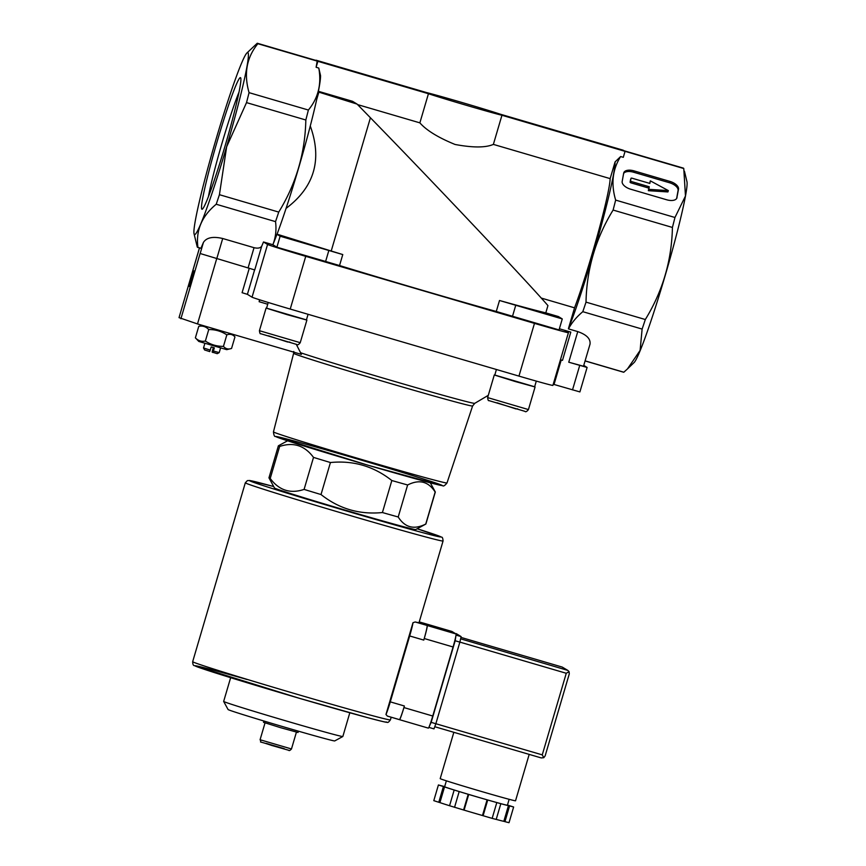<?xml version="1.0" encoding="UTF-8"?>
<svg xmlns="http://www.w3.org/2000/svg" width="866" height="866" viewBox="0 0 866 866"><rect width="100%" height="100%" fill="white"/><g stroke="black" fill="none" stroke-linecap="round" stroke-linejoin="round"><path stroke-width="1.3" d="M624.981 151.312L683.772 168.534L685.471 195.987L674.96 217.485L615.65 200.1C610.855 183.863 612.522 169.335 620.641 156.54L623.293 157.32L625.057 151.355L501.944 115.265A41.72 0.725 -163.6 0 1 466.644 105.381A41.72 0.725 -163.6 0 1 428.443 93.723L317.876 61.313L316.003 60.176L426.581 92.586A41.72 0.725 -163.6 0 1 461.881 102.469A41.72 0.725 -163.6 0 1 500.083 114.128L623.184 150.208L625.057 151.355M677.017 197.535A9.818 5.044 -161.4 0 1 676.92 197.903A9.818 5.044 -161.4 0 1 666.712 199.786L630.686 189.221A9.818 5.044 -161.4 0 1 622.178 181.47L623.682 173.124A9.818 5.044 -161.4 0 1 623.78 172.756A9.818 5.044 -161.4 0 1 633.988 170.873L670.013 181.438A9.818 5.044 -161.4 0 1 678.511 189.199L676.768 198.26M583.771 365.398L587.105 367.444L579.895 391.919L554.034 384.472L561.233 359.996M553.244 384.244L554.034 384.472M560.454 359.769L562.489 360.364L570.802 332.122L564.892 330.498L568.356 332.62A37.628 0.66 -163.6 0 1 568.421 332.685L552.898 385.413A37.628 0.66 -163.6 0 1 518.951 376.104L290.229 309.065A37.628 0.66 -163.6 0 1 252.049 297.19L247.405 294.343L254.604 269.889M249.289 268.233L242.09 292.697L247.405 294.343M287.566 440.794L278.397 445.795A81.794 1.429 16.4 0 0 278.376 445.817L268.958 477.826A81.794 1.429 16.4 0 0 268.958 477.848L274.5 488.002A73.621 1.277 16.4 0 0 344.755 509.987A73.621 1.277 16.4 0 0 415.712 529.57L425.877 524.027A81.794 1.429 16.4 0 0 425.888 524.017L435.317 491.996A81.794 1.429 16.4 0 0 435.306 491.975A81.794 1.429 16.4 0 1 435.165 492.04C428.432 481.431 419.252 479.082 407.626 484.982L398.208 516.991C404.942 527.6 414.121 529.949 425.747 524.049A81.794 1.429 16.4 0 0 425.877 524.027M268.958 477.848A81.794 1.429 16.4 0 0 270.224 478.465C279.058 490.373 290.348 494.01 304.085 489.409A81.794 1.429 16.4 0 0 321.015 494.54C339.061 508.807 359.531 514.805 382.415 512.542A81.794 1.429 16.4 0 0 398.208 516.991M382.415 512.542L391.833 480.533A81.794 1.429 16.4 0 0 407.626 484.982M321.015 494.54L330.433 462.531A81.794 1.429 16.4 0 1 313.514 457.4C304.68 445.503 293.39 441.855 279.642 446.455L270.224 478.465M304.085 489.409L313.514 457.4M425.747 524.049L435.165 492.04M278.376 445.817A81.794 1.429 16.4 0 0 279.642 446.455M391.833 480.533C373.787 466.276 353.317 460.268 330.433 462.531M296.313 344.365L301.4 354.389L197.502 323.938L179.035 317.638L199.461 247.914M357.582 104.602L419.869 122.853C426.505 130.398 438.239 137.597 455.072 144.47C472.89 147.783 485.653 147.761 493.371 144.395L610.151 178.623L615.066 161.92A94.805 6.116 106.3 0 1 598.536 235.574A94.805 6.116 106.3 0 1 568.442 328.56L568.497 328.885C571.809 322.617 576.583 316.891 582.807 311.684L642.117 329.069L640.104 350.438L627.439 368.948L623.823 372.218A106.334 6.863 106.3 0 1 623.552 372.218L585.08 360.938M610.151 178.623A77.702 5.012 106.3 0 1 597.767 234.123A77.702 5.012 106.3 0 1 574.548 307.831L568.442 328.56M615.066 161.92L620.641 156.54M615.65 200.1A106.334 6.863 106.3 0 1 613.106 210.059C595.743 238.312 586.704 269.012 586.011 302.137A106.334 6.863 106.3 0 1 582.807 311.684M683.772 168.534A106.334 6.863 106.3 0 0 683.371 168.123L624.072 150.749A106.334 6.863 106.3 0 1 624.256 150.868M318.775 68.057L320.539 75.602A94.805 6.116 106.3 0 1 318.277 91.958A94.805 6.116 106.3 0 1 316.707 99.449A94.805 6.116 106.3 0 1 277.055 234.188A94.805 6.116 106.3 0 1 277.012 234.285L276.968 234.275A94.892 6.127 -73.7 0 1 272.952 244.472C275.724 237.284 276.579 229.663 275.529 221.631A106.334 6.863 106.3 0 0 278.733 212.083C296.096 183.83 305.135 153.141 305.828 119.995A106.334 6.863 106.3 0 0 308.372 110.036C318.233 98.096 321.697 84.099 318.775 68.057L316.112 67.277L317.183 61.096A106.334 6.863 106.3 0 0 316.783 60.685L257.473 43.3A106.334 6.863 106.3 0 1 257.873 43.711L317.183 61.096M541.25 298.066L574.548 307.831M318.407 91.309L352.538 101.311L357.084 104.093L370.421 117.765C430.077 178.797 527.838 282.251 547.929 305.59L545.797 312.864A143.962 2.511 -163.6 0 1 499.509 300.491L496.272 311.479A143.962 2.511 -163.6 0 1 339.537 265.537L342.774 254.561A143.962 2.511 -163.6 0 1 331.213 251.01L277.055 234.188M357.084 104.093L318.277 91.958M257.873 43.711C246.604 57.502 243.671 73.816 249.062 92.651L308.372 110.036M247.026 52.88A94.805 6.116 106.3 0 1 226.589 146.787A94.805 6.116 106.3 0 1 194.027 233.679A94.805 6.116 106.3 0 1 215.309 141.753A94.805 6.116 106.3 0 1 247.026 52.88L257.202 43.3A106.334 6.863 106.3 0 1 257.473 43.3M179.035 317.638L199.494 247.925M316.707 99.449L318.818 92.283M310.277 126.003C322.412 159.701 314.336 187.164 286.051 208.403M339.537 265.537L276.904 247.2L272.855 244.721L263.502 241.971L267.562 244.461A37.628 0.66 -163.6 0 0 305.741 256.336L534.474 323.375A37.628 0.66 -163.6 0 0 568.421 332.685M570.802 332.122L559.382 328.777M545.797 312.864L558.418 316.555L562.272 318.937L559.035 329.924L496.272 311.479M585.102 360.862L623.823 372.218M568.497 328.885L577.763 331.602C586.607 334.687 590.699 338.855 590.027 344.127L583.511 366.253L568.756 362.205L577.763 331.602M249.062 92.651A106.334 6.863 106.3 0 1 246.518 102.61L226.643 146.798L219.423 194.698A106.334 6.863 106.3 0 1 216.219 204.246C201.81 216.11 195.716 230.486 197.924 247.384L200.944 248.271A106.334 6.863 106.3 0 1 200.674 248.271L197.654 247.384A106.334 6.863 106.3 0 1 197.253 246.972L194.027 233.679M216.219 204.246L275.529 221.631M200.944 248.271L203.434 242.404C206.563 237.533 212.982 236.234 222.703 238.507L254.03 247.687C257.916 248.596 260.482 248.077 261.738 246.128L263.502 241.971M219.423 194.698L278.733 212.083M246.518 102.61L305.828 119.995M613.106 210.059L672.417 227.444C671.724 260.569 662.685 291.268 645.322 319.522A106.334 6.863 106.3 0 1 642.117 329.069M674.96 217.485A106.334 6.863 106.3 0 1 672.417 227.444M586.011 302.137L645.322 319.522M684.454 171.219L686.987 181.828A94.805 6.116 106.3 0 1 665.24 275.345A94.805 6.116 106.3 0 1 633.999 362.637L627.753 368.645M225.095 145.867A68.566 4.427 106.3 0 1 202.211 209.215A68.566 4.427 106.3 0 1 216.944 142.23A68.566 4.427 106.3 0 1 240.705 77.897A68.566 4.427 106.3 0 1 225.095 145.867M180.897 318.775L200.111 253.5L254.734 269.943L261.738 246.128M192.068 278.949L189.34 286.505L191.105 278.516L193.941 270.841L192.068 278.949M587.105 367.444L568.756 362.205M562.272 318.937L499.509 300.491M342.774 254.561L280.129 236.212L276.968 234.275M419.869 122.853L428.443 93.723M493.371 144.395L501.944 115.265M316.112 67.277L317.876 61.313M379.665 79.131L360.851 73.61L379.665 79.131M567.663 134.23L548.849 128.709L567.663 134.23M263.892 721.01L263.502 722.32L280.671 727.711L298.023 732.484L298.413 731.164M230.648 677.688L223.655 701.428A62.114 1.083 16.4 0 0 223.666 701.449L228.072 709.525A55.608 0.963 16.4 0 0 281.136 726.141A55.608 0.963 16.4 0 0 334.741 740.917L342.828 736.511A62.114 1.083 16.4 0 0 342.839 736.501L349.821 712.761M223.666 701.449A62.114 1.083 16.4 0 0 282.944 720.003A62.114 1.083 16.4 0 0 342.828 736.511M192.014 278.917L189.567 285.509L193.583 271.794L192.014 278.917M192.512 276.546L192.945 274.132L192.036 276.254L190.271 283.193L192.512 276.546M202.449 325.389L198.769 326.32C202.633 325.551 205.956 326.623 208.749 329.545C215.32 329.47 221.35 331.245 226.838 334.85C230.075 333.702 232.781 334.395 234.957 336.928L232.304 334.135M234.957 336.928L231.558 348.446C228.321 349.593 225.615 348.901 223.45 346.368L226.838 334.85M223.45 346.368C216.879 346.443 210.849 344.668 205.361 341.063L208.749 329.545M231.558 348.446L226.719 349.658L198.801 341.442L195.38 337.848L198.769 326.32M205.361 341.063C201.507 341.832 198.173 340.76 195.38 337.848M213.328 347.569L212.116 352.061L217.225 353.674L219.217 352.592L220.549 348.056M210.265 350.102L203.521 347.97L204.614 349.972L209.713 351.585L211.196 346.93L214.324 347.851L213.393 351.022L219.217 352.592M212.852 352.505L213.393 351.022M267.724 304.237L259.151 301.714L259.713 299.82M259.151 301.714L259.551 299.777M536.303 381.094L534.614 386.842L515.227 381.516L494.789 375.14L496.402 369.49M534.636 386.766L494.767 375.032M268.244 302.483L266.555 308.231L287.025 314.629L306.412 319.955L308.08 314.293M306.434 319.879L266.576 308.155M208.457 196.463A63.727 4.114 106.3 0 1 239.07 92.002M623.617 173.492A9.818 5.044 -161.4 0 1 633.533 172.204L669.57 182.769A9.818 5.044 -161.4 0 1 678.067 190.531L676.638 198.498M668.368 190.607L648.796 189.351L649.262 186.775L631.097 181.449L630.524 180.929L631.011 178.234L631.693 178.104L649.868 183.43L650.334 180.853L668.368 190.607L667.913 191.938L648.353 190.682L648.796 189.351M649.673 183.376L650.334 180.853M648.353 190.682L648.818 188.095L630.643 182.769L630.08 182.261L630.578 179.543M648.818 188.095L649.262 186.775M385.965 714.504L387.405 716.095L399.486 719.668A13.087 0.844 -73.7 0 0 399.497 719.668A13.087 0.844 -73.7 0 0 403.924 707.565L404.379 705.996L390.285 701.861L409.683 635.958A14.722 0.953 -73.7 0 0 412.985 622.708L385.965 714.504A14.722 0.953 -73.7 0 0 390.285 701.861M428.324 728.122L399.497 719.668L428.302 728.111A13.087 0.844 -73.7 0 0 428.324 728.122A13.087 0.844 -73.7 0 0 432.751 716.02L453.07 646.978L424.243 638.523L423.777 640.093A14.722 0.953 -73.7 0 0 427.1 625.458L415.182 621.972L412.985 622.708M415.182 621.972A103.065 1.797 16.4 0 0 419.047 622.6L443.056 541.001C442.883 538.251 442.353 536.963 441.465 537.115L417.174 528.769A99.796 1.743 16.4 0 1 440.675 536.768A99.796 1.743 16.4 0 1 313.665 501.219A99.796 1.743 16.4 0 1 273.699 486.54L249.809 480.511L247.373 480.619L245.316 482.806A103.065 1.797 16.4 0 0 343.683 513.625A103.065 1.797 16.4 0 0 443.056 541.001M424.243 638.523A13.087 0.844 -73.7 0 0 427.187 625.512L427.1 625.458M453.07 646.978A13.087 0.844 -73.7 0 0 456.014 633.966L451.911 631.455A13.087 0.844 -73.7 0 0 451.9 631.444A13.087 0.844 -73.7 0 0 451.879 631.444L423.073 623A13.087 0.844 -73.7 0 0 423.073 623A13.087 0.844 -73.7 0 0 423.009 623.011M423.182 623.065L419.252 621.907L423.16 623.055A14.722 0.953 -73.7 0 0 423.149 623.055A14.722 0.953 -73.7 0 1 423.182 623.065L451.911 631.455M387.481 716.117L399.388 719.603A14.722 0.953 -73.7 0 0 399.399 719.614A14.722 0.953 -73.7 0 0 404.379 705.996M446.369 780.829L444.637 786.75A32.724 0.574 16.4 0 0 475.856 796.536A32.724 0.574 16.4 0 0 507.411 805.228L509.154 799.307M507.465 805.044A34.359 0.595 -163.6 0 1 507.508 805.066L513.635 807.004L508.439 805.64A34.359 0.595 -163.6 0 1 500.191 803.518L487.093 799.827A34.359 0.595 -163.6 0 1 468.712 794.447L454.672 790.182A34.359 0.595 -163.6 0 1 444.539 786.902L438.413 784.964L443.598 786.339A34.359 0.595 -163.6 0 1 444.68 786.577M428.908 727.267L431.16 722.352L455.17 640.753L456.036 634.984M433.974 728.869L429.276 727.494L433.974 728.869L435.858 723.727L459.868 642.128L461.123 636.607L456.274 633.631M562.207 667.069L461.069 637.43L562.207 667.069L567.836 670.403L460.755 638.881M541.207 757.912L434.894 726.758L541.207 757.912L543.761 757.707L542.257 754.871L566.267 673.272L569.081 671.67L567.836 670.403M543.761 757.707L545.147 755.877L569.287 673.878L569.081 671.67M453.838 732.3L440.199 778.621A39.262 0.682 16.4 0 0 477.675 790.366A39.262 0.682 16.4 0 0 515.53 800.79L529.191 754.394M487.72 800.032L483.098 815.729L482.481 815.523A34.359 0.595 -163.6 0 1 464.089 810.132L449.551 805.737L454.163 790.052M487.093 799.827L482.481 815.523M496.77 802.685L492.148 818.37L483.098 815.729M500.819 803.724L496.207 819.42L492.148 818.37M508.439 805.64L503.817 821.325A34.359 0.595 -163.6 0 1 496.207 819.388M509.576 805.965L504.954 821.661L503.817 821.325M513.635 807.004L509.013 822.7L504.954 821.661M438.413 784.964L433.79 800.649L438.781 802.262L443.403 786.577M444.539 786.902L439.917 802.598L438.781 802.262M449.551 805.716A34.359 0.595 -163.6 0 1 439.917 802.598M459.153 791.665L454.542 807.35M468.203 794.317L463.581 810.002M468.712 794.447L464.089 810.132M197.502 323.938L216.706 258.674M331.213 251.01L370.421 117.765M518.951 376.104L534.474 323.375M290.229 309.065L305.741 256.336M252.049 297.19L267.562 244.461M248.087 267.875L254.03 247.687M216.76 258.696L222.703 238.507M200.165 253.532L203.434 242.404M572.513 389.895L579.722 365.42M515.66 305.568L512.434 316.555M328.755 250.794L325.529 261.77M280.129 236.212L276.904 247.2M300.87 352.841A94.6 1.645 16.4 0 0 401.651 383.486A94.6 1.645 16.4 0 0 474.741 403.34L488.283 395.329M293.736 351.455L293.628 353.317A93.279 1.624 16.4 0 0 382.653 381.213A93.279 1.624 16.4 0 0 472.598 405.992L474.741 403.34M266.23 743.396L284.319 748.711M291.474 748.971C290.023 750.519 289.103 750.952 288.714 750.27L271.794 745.474C255.037 739.683 262.777 744.067 260.081 739.737L291.474 748.971L296.421 732.149M442.017 485.35A86.524 1.505 16.4 0 0 313.449 446.304A86.524 1.505 16.4 0 0 321.99 451.532A86.524 1.505 16.4 0 0 442.017 485.35M446.997 482.968C444.853 485.631 443.37 486.53 442.548 485.664L368.288 465.313L275.55 436.475C274.522 436.81 273.818 435.273 273.45 431.885A90.454 1.58 16.4 0 0 359.78 458.937A90.454 1.58 16.4 0 0 446.997 482.968L472.598 405.992M487.666 397.602L487.634 397.57C487.959 399.984 488.348 400.98 488.803 400.568L524.861 411.328C525.608 412.205 526.799 411.621 528.433 409.575L487.666 397.602M517.662 408.86L515.963 408.925L497.073 402.798M259.464 330.715L259.432 330.682C259.757 333.096 260.146 334.103 260.601 333.681L296.67 344.441C297.406 345.317 298.597 344.733 300.231 342.687L259.464 330.715M289.829 342.081L287.566 341.994L268.503 335.813M487.969 396.401L486.984 396.098L487.969 396.401M633.533 172.204L633.988 170.873M669.57 182.769L670.013 181.438M678.067 190.531L678.511 189.199M630.08 182.261L630.524 180.929M630.643 182.769L631.097 181.449M245.316 482.806L192.674 661.678A103.065 1.797 16.4 0 0 291.03 692.508A103.065 1.797 16.4 0 0 390.414 719.884L391.194 717.21M247.113 679.507A99.796 1.743 16.4 0 0 200.187 667.903A99.796 1.743 16.4 0 0 309.346 701.211A99.796 1.743 16.4 0 0 386.182 721.93M432.751 716.02L403.924 707.565M423.777 640.093L409.683 635.958M456.014 633.966L427.187 625.512M562.164 667.058L567.013 670.024M542.257 754.871L431.16 722.352M459.868 642.128L455.17 640.753M461.123 636.607L456.425 635.222M566.267 673.272L459.878 642.096M430.305 482.806L435.306 491.975M260.081 739.737L265.028 722.915M273.45 431.885L293.628 353.317M203.521 347.97L204.863 343.434M494.28 374.967L487.634 397.57M535.08 386.983L528.433 409.575M266.079 308.09L259.432 330.682M306.889 320.095L300.231 342.687M192.674 661.678C192.772 664.374 193.334 665.683 194.363 665.618L299.344 698.288L367.974 717.752C388.996 723.294 386.279 722.147 387.189 722.276C387.73 722.872 388.802 722.071 390.414 719.884M545.147 755.877L569.287 673.878"/></g></svg>
